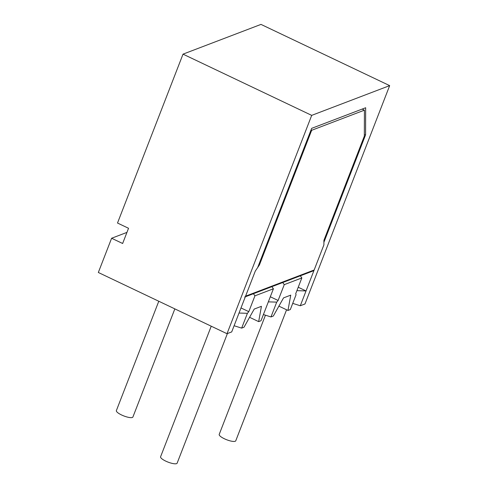 <?xml version="1.0" encoding="UTF-8"?>
<svg xmlns="http://www.w3.org/2000/svg" width="488" height="488" viewBox="0 0 488 488"><rect width="100%" height="100%" fill="white"/><g stroke="black" fill="none" stroke-linecap="round" stroke-linejoin="round"><path stroke-width="0.73" d="M292.727 303.371L300.291 305.756L304.982 303.969L389.668 85.626L260.988 24.4L183.018 54.144L117.51 223.034L128.539 228.28L122.641 243.494L111.612 238.248L126.941 232.398M111.612 238.248L98.332 272.481L227.011 333.707L231.702 331.919L255.303 271.06L245.568 296.167L314.162 269.998A1.69 1.568 69.1 0 1 313.29 270.877L245.318 296.808M183.018 54.144L311.698 115.369L227.011 333.707M249.588 317.31L258.664 321.635L261.013 320.738L273.408 288.786L254.937 295.832L248.801 311.655L240.999 307.946M258.664 321.635L261.434 306.318L254.224 309.069L244.012 327.222L241.664 328.119L234.1 325.734M278.898 306.129L287.981 310.453L290.323 309.557L296.07 294.752L295.697 293.77L301.84 277.94L284.254 284.65L278.111 300.474L270.309 296.765M287.981 310.453L290.75 295.136L283.54 297.887L273.323 316.041L270.98 316.938L263.41 314.553M314.162 269.998L323.898 244.897L306.037 290.946L298.235 287.237M362.145 109.092L364.414 110.172L364.335 136.128L323.91 240.352L323.898 244.897L323.904 242.298L365.585 134.847L365.665 107.75L311.661 128.35L257.658 267.57L255.303 271.06L259.421 264.954L311.655 130.296L311.021 129.997M389.668 85.626L311.698 115.369M300.291 305.756L306.037 290.946L296.905 290.659M241.664 328.119L247.41 313.308L248.801 311.655M270.98 316.938L276.72 302.127L278.111 300.474M301.84 277.94L300.321 275.824M273.408 288.786L271.889 286.669M254.937 295.832L253.424 293.715M284.254 284.65L282.735 282.534M247.41 313.308L239.022 313.046M365.585 134.847L364.341 134.712M276.72 302.127L268.333 301.865M174.844 308.892L132.913 416.996A8.869 2.294 -158.8 0 1 132.364 417.466A8.869 2.294 -158.8 0 1 122.671 415.465A8.869 2.294 -158.8 0 1 116.376 410.585L158.783 301.249M265.448 315.193L219.216 434.387A8.869 2.294 21.2 0 0 224.407 438.773A8.869 2.294 21.2 0 0 235.759 440.804L286.578 309.782M227.402 333.56L177.132 463.167A8.869 2.294 -158.8 0 1 165.786 461.136A8.869 2.294 -158.8 0 1 160.595 456.75L211.231 326.204M258.793 264.649L259.421 264.954M364.414 110.172L311.655 130.296M244.701 297.046A1.69 1.568 -110.9 0 0 245.568 296.167"/></g></svg>
